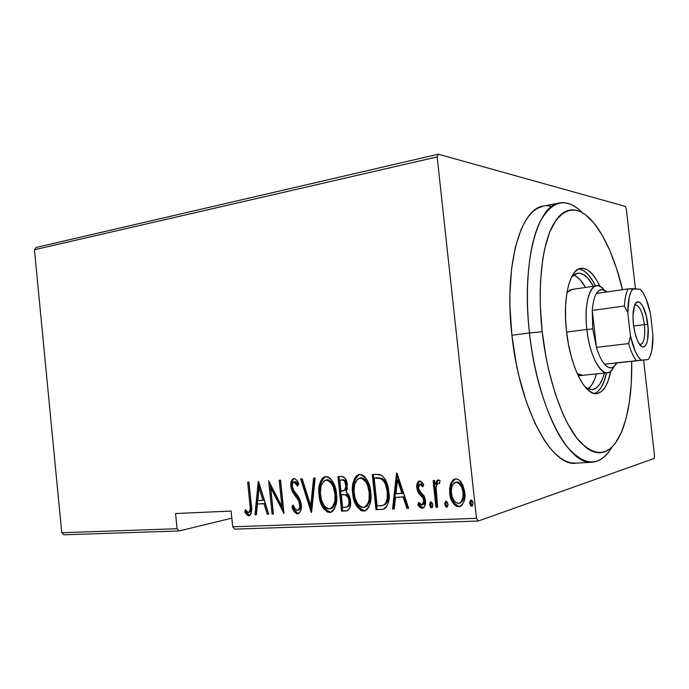 <?xml version="1.0" encoding="UTF-8"?>
<svg xmlns="http://www.w3.org/2000/svg" width="689" height="689" viewBox="0 0 689 689"><rect width="100%" height="100%" fill="white"/><g stroke="black" fill="none" stroke-linecap="round" stroke-linejoin="round"><path stroke-width="1.03" d="M234.768 529.118L478.252 521.022L654.137 458.469L478.252 521.022L476.487 518.343L232.71 526.792L231.116 511.066L175.549 513.529L177.073 528.721L61.743 532.726L34.45 249.745L437.153 156.903L476.487 518.343L437.153 156.903L438.316 154.207L36.172 247.446L438.316 154.207L625.319 206.381L438.316 154.207L437.153 156.903L34.45 249.745L36.172 247.446L34.45 249.745L61.743 532.726L177.073 528.721L175.549 513.529L231.116 511.066L232.71 526.792L234.768 529.118L232.71 526.792L476.487 518.343L478.252 521.022L234.768 529.118M63.913 534.793L179.166 530.961L231.831 518.137L179.166 530.961L177.073 528.721L179.166 530.961L63.913 534.793L61.743 532.726L63.913 534.793M457.246 505.933L459.684 506.441C454.111 504.503 451.123 500.016 450.709 492.988L449.728 493.272C450.141 500.309 453.138 504.804 458.719 506.751L459.641 506.63C464.041 503.668 465.755 498.974 464.756 492.54L461.708 483.049C460.269 480.448 458.263 479.07 455.705 478.924L454.973 479.019L450.675 483.669L449.65 488.355L449.728 493.272L451.321 499.801L453.655 503.978L456.738 506.432L459.21 506.699L462.164 505.028L464.059 501.308L464.86 497.01L464.593 491.3L462.879 485.263L459.141 480.052L456.6 478.95L453.991 479.363L452.552 480.431L450.675 483.669L451.657 483.402L455.24 478.976M435.956 507.225L437.593 507.156L436.128 487.312L437.171 484.057L438.437 483.178L439.461 483.6L440.09 480.715L438.609 479.906L437.093 480.44L435.147 484.479L434.725 480.569L433.097 480.664L435.956 507.225L436.955 506.915L434.122 480.603L436.955 506.915L435.956 507.225L437.593 507.156L435.982 489.078C435.827 486.46 436.593 484.505 438.282 483.204L439.461 483.6L440.09 480.715L438.066 479.94L435.147 484.479L434.725 480.569L433.097 480.664L435.956 507.225M419.696 480.948L418.034 481.835L417.129 483.687L417 489.078L418.49 493.057L423.115 498.164L423.873 502.066L422.4 504.882L420.85 504.779L418.697 502.367L417.861 504.856L419.67 507.233L422.202 508.258L423.666 507.698L424.674 506.363L425.457 500.455L424.079 495.873L419.653 490.938L418.447 487.829L418.645 485.599L419.523 484.315L420.893 484.462L422.857 486.822L423.744 484.496L420.945 481.292L419.351 480.991C417.146 482.446 416.32 484.798 416.862 488.045L417.93 492.067L423.115 498.164L423.856 500.662L422.116 504.968L418.697 502.367L417.861 504.856L422.676 508.198C425.087 506.596 426.017 504.012 425.457 500.455L424.364 496.399L419.17 490.198L418.447 487.829L419.825 484.212L422.857 486.822L423.744 484.496L419.696 480.948M381.491 509.481L383.859 509.059L385.926 507.802L388.243 503.082L388.992 494.676L387.476 484.849L385.306 479.398L382.05 475.548L378.743 474.376L372.267 474.54L375.987 509.705L383.015 509.292C388.363 505.838 390.284 500.007 388.777 491.817C388.475 484.996 386.081 479.475 381.603 475.255L375.832 474.325L372.267 474.54L375.987 509.705L377.047 509.412L373.343 474.48L377.047 509.412L381.491 509.481M341.546 511.135L346.774 510.868L348.548 509.86L349.986 507.259L350.589 502.505L349.237 495.882L346.154 492.179L347.299 488.639L346.722 481.714L344.733 477.735L342.821 476.581L341.133 476.452L337.929 476.642L341.546 511.135L342.631 510.842L339.04 476.581L342.631 510.842L341.546 511.135L346.739 510.868C349.96 508.973 351.201 505.64 350.477 500.869C350.253 497.105 348.806 494.211 346.154 492.179L347.29 484.711C346.998 479.725 344.948 476.969 341.133 476.452L337.929 476.642L341.546 511.135M311.23 512.392L315.166 478.037L313.607 478.132L310.73 505.847L302.195 478.829L300.662 478.924L311.583 512.375L315.166 478.037L313.607 478.132L310.73 505.847L302.195 478.829L300.662 478.924L311.23 512.392M273.421 513.96L270.734 487.881L284.006 513.52L280.561 480.155L279.191 480.242L281.904 506.51L268.658 480.888L272.06 514.02L273.421 513.96L270.734 487.881L284.006 513.52L280.561 480.155L279.191 480.242L281.904 506.51L268.658 480.888L272.06 514.02L273.421 513.96M249.866 503.926L250.219 508.74L249.694 511.557L248.04 512.349L245.31 509.662L244.767 512.203L247.601 515.501L249.16 515.777L250.925 514.166L251.614 510.997L248.962 482.093L247.644 482.171L249.866 503.926L251.037 503.659L248.832 482.102L251.037 503.659L249.866 503.926C250.727 507.449 250.357 510.282 248.746 512.435L247.532 512.03L245.31 509.662L244.767 512.203L249.22 515.768C251.761 513.038 252.432 509.18 251.227 504.193L248.962 482.093L247.644 482.171L249.866 503.926M258.254 481.525L254.964 514.726L256.411 514.666L257.462 504.038L263.973 503.728L267.211 514.218L268.684 514.158L258.59 481.499L254.964 514.726L256.411 514.666L257.462 504.038L263.973 503.728L267.211 514.218L268.684 514.158L258.254 481.525M297.57 513.822L298.699 513.494L300.292 511.539L301.102 508.878L301.196 504.503L299.517 498.698L293.798 490.594L292.481 487.45L292.515 483.557L293.583 482.067L295.314 482.36L297.614 486.064L298.716 483.911L296.244 479.63L293.953 478.467L292.196 479.501L291.214 481.585L291.111 487.846L292.67 492.196L298.88 501.239L299.793 506.691L298.604 509.696L297.243 510.368L294.711 508.293L293.144 504.925L291.964 506.691L294.746 512.254L296.546 513.658L298.01 513.77C300.74 511.884 301.799 508.792 301.196 504.503C300.576 500.352 298.94 496.786 296.296 493.824L293.798 490.594L292.3 486.313C291.998 484.203 292.541 482.756 293.945 481.955L297.614 486.064L298.716 483.911C297.786 481 296.192 479.182 293.953 478.467L293.738 478.502C291.275 480.061 290.336 482.739 290.93 486.529L292.343 491.593L298.88 501.239L299.793 504.52C300.163 507.302 299.422 509.24 297.562 510.325L297.243 510.368C295.236 509.464 293.867 507.647 293.144 504.925L291.964 506.691C292.885 510.454 294.754 512.831 297.57 513.822M331.211 512.168L330.462 512.401C335.75 508.534 337.739 502.41 336.439 494.039C335.965 484.892 332.391 479.053 325.733 476.512L325.208 476.573C319.791 480.44 317.758 486.615 319.093 495.09L320.945 503.426L323.468 508.439L327.284 512.039L330.789 512.323L332.821 511.092L334.415 508.887L336.111 503.96L336.628 499.775L336.043 491.154L334.561 485.547L332.744 481.654L330.238 478.364L328.093 476.917L325.148 476.581L322.59 478.063L320.54 481.318L319.179 486.606L319.093 495.09L320.204 494.823C318.964 486.847 320.781 480.75 325.647 476.512L323.701 477.821L322.219 479.897M361.811 510.136L364.67 510.825C357.875 508.077 354.241 502.169 353.758 493.1L352.682 493.376C353.156 502.453 356.799 508.37 363.603 511.126L364.498 511.005C369.976 507.035 372.043 500.8 370.699 492.282C370.217 482.955 366.514 477.003 359.589 474.42L359.029 474.488C353.414 478.45 351.295 484.737 352.682 493.376L354.594 501.859L357.212 506.975L361.174 510.644L364.808 510.928L366.918 509.671L368.581 507.423L370.01 503.762L370.889 498.121L370.294 489.345L368.761 483.626L366.875 479.656L364.266 476.306L362.044 474.833L358.986 474.497L356.325 476.004L354.189 479.329L352.768 484.729L352.682 493.376L353.758 493.1C352.475 484.978 354.361 478.76 359.417 474.437L357.402 475.763L355.86 477.882M396.571 473.059L392.558 509.025L394.254 508.947L395.538 497.441L403.168 497.07L406.915 508.43L408.646 508.353L396.959 473.033L392.558 509.025L394.254 508.947L395.538 497.441L403.168 497.07L406.915 508.43L408.646 508.353L396.571 473.059M431.435 506.932L432.227 507.526L430.591 504.615L429.591 504.916L431.977 507.733L432.838 504.779L430.883 501.825L429.66 505.399L430.728 507.552L431.943 507.759L432.856 505.752L432.279 502.91L430.479 501.936L429.557 504.434L429.591 504.916L430.591 504.615L431.193 501.868M446.541 506.303L447.368 506.906L445.68 503.969L444.698 504.27L446.67 507.25L447.135 507.104L447.996 504.133L446.016 501.153L444.698 504.27L445.852 506.923L447.083 507.138L448.014 505.106L447.428 502.238L445.602 501.265L444.663 503.78L444.698 504.27L445.68 503.969L446.3 501.187M471.56 505.261L472.465 505.881L470.682 502.892L469.726 503.203L471.758 506.217L472.258 506.053L471.758 506.217L473.11 503.056L471.087 500.042L469.726 503.203L470.906 505.881L472.18 506.105L473.136 504.047L472.542 501.136L471.526 500.111L470.665 500.154L469.691 502.703L469.726 503.203L470.682 502.892L471.336 500.059M654.55 456.058L643.578 360.054L654.55 456.058L654.137 458.469L654.55 456.058M635.439 288.88L626.275 208.724L635.439 288.88M625.319 206.381L626.275 208.724L625.319 206.381M249.668 515.613L248.824 515.82L249.668 515.613M249.823 515.527L245.939 511.927L244.767 512.203L245.939 511.927L246.197 510.713L245.939 511.927L246.765 513.184L249.823 515.527M248.962 512.375L249.918 512.151C251.528 509.998 251.898 507.173 251.037 503.659L251.261 506.096M251.347 507.259L250.856 511.29M268.607 513.916L267.211 514.218L268.365 513.925L265.127 503.452L257.462 504.038L265.127 503.452L268.607 513.916M256.437 514.425L254.964 514.726L256.127 514.433L259.202 483.48L256.437 514.425M260.235 487.605L264.102 500.111L260.235 487.605L259.073 487.855L262.94 500.378L264.102 500.111L257.798 500.627L259.073 487.855L260.235 487.605M273.395 513.718L272.06 514.02L273.214 513.727L270.062 483.084L273.395 513.718M283.041 506.234L281.904 506.51L283.041 506.234L280.354 480.173L283.041 506.234M283.756 511.109L271.888 487.631L270.734 487.881L271.888 487.631L283.756 511.109M298.182 513.503L298.638 513.529C295.865 512.504 294.014 510.127 293.101 506.406L291.964 506.691L293.497 505.812L293.101 506.406L294.565 509.886L297.674 513.365M297.717 510.291L298.69 510.041C300.55 508.947 301.291 507.018 300.921 504.245L299.793 504.52L300.921 504.245L300.008 500.972L298.88 501.239L300.008 500.972L296.563 495.753L295.435 496.02L296.563 495.753L293.48 491.335L292.343 491.593L293.48 491.335L292.067 486.279L290.93 486.529L292.067 486.279C291.559 482.972 292.282 480.371 294.22 478.476L292.747 480.233L291.99 483.773L292.248 487.588L293.807 491.937M295.581 481.697L296.942 482.61L298.259 484.806L295.271 481.68L294.134 481.93L294.806 481.783M294.926 481.74L293.945 481.955M294.169 492.506L295.056 493.789M295.848 494.84L296.571 495.77M297.502 496.958L299.646 500.257M300.335 501.747L300.8 503.401M300.921 504.245L300.593 507.939M299.267 509.8L298.75 510.024M311.798 510.351L301.842 478.855L311.798 510.351M311.841 505.562L310.73 505.847L311.841 505.562L314.709 478.063L311.841 505.562M319.093 495.09C319.567 504.004 323.081 509.808 329.626 512.513L330.729 512.22C324.183 509.524 320.678 503.728 320.204 494.823L319.093 495.09M321.186 482.334L320.032 489.147L320.6 497.639L322.581 504.46L326.293 510.265M329.54 512.125L331.22 512.168M333.02 483.885L335.75 491.515L336.215 498.509M335.982 500.765L335.905 501.196M335.5 503.013L335.155 504.081M333.622 506.854L332.115 508.181M330.591 508.68L330.935 508.628C335.431 505.657 337.136 500.731 336.077 493.832C335.638 486.494 332.709 481.809 327.275 479.768L327.766 479.768M326.612 479.871L326.173 480.018C331.607 482.059 334.544 486.753 334.975 494.108L336.077 493.832L334.975 494.108C336.043 501.006 334.329 505.95 329.833 508.921L329.196 508.999C323.83 506.906 320.945 502.247 320.531 495.003C319.463 488.088 321.195 483.101 325.725 480.069L327.275 479.768M328.24 479.837L331.667 482.067M347.471 510.627L342.631 510.842L347.471 510.627M343.363 494.375L342.278 494.642L345.422 494.891L346.507 494.624L345.723 494.426M346.886 494.797L349.022 497.027L349.943 499.714M350.081 500.662L348.996 500.937C349.418 504.262 348.41 506.389 345.99 507.311L342.64 507.535L341.296 494.693L345.422 494.891C347.575 496.089 348.763 498.104 348.996 500.937L350.081 500.662L349.814 504.253L348.763 506.217L347.067 507.018C349.495 506.096 350.503 503.978 350.081 500.662C349.848 497.828 348.651 495.813 346.507 494.624M343.432 490.861L344.044 490.714C346.395 489.845 347.342 487.803 346.903 484.6L345.818 484.858L346.903 484.6C346.67 481.508 345.327 479.889 342.872 479.725L341.778 479.975C344.242 480.13 345.585 481.757 345.818 484.858C346.257 488.062 345.31 490.103 342.958 490.981L340.926 491.154L339.763 480.095L344.81 480.138L346.774 483.669M346.903 484.6L346.653 488.182M346.309 489.061L343.975 490.732M346.825 507.061L342.64 507.535L341.296 494.693L345.422 494.891L347.936 497.303L348.858 499.999L348.97 503.375L348.307 505.614L346.808 507.07M341.778 479.975L343.346 480.199L344.672 481.292L345.878 486.184L344.629 490.18L340.926 491.154L339.763 480.095L341.778 479.975M355.283 479.053L353.578 487.312L354.163 495.977L356.213 502.918L360.063 508.835M367.082 481.93L369.915 489.707L370.389 496.838M370.139 499.146L370.071 499.577M369.64 501.428L369.278 502.514M367.676 505.356L366.117 506.699M360.623 477.804L363.094 478.114L365.678 480.078M364.317 507.328L364.92 507.164C369.571 504.115 371.345 499.086 370.251 492.075L369.183 492.351C370.277 499.37 368.503 504.4 363.852 507.457L363.163 507.543C357.591 505.416 354.585 500.662 354.163 493.281C353.069 486.236 354.869 481.163 359.563 478.045L360.046 477.994C365.687 480.069 368.736 484.849 369.183 492.351L370.251 492.075C369.804 484.591 366.755 479.82 361.114 477.744L360.046 477.994L361.114 477.744M375.229 477.804L376.504 477.735L375.229 477.804M377.167 477.701L382.094 478.399L376.478 477.735M383.54 479.398L385.754 482.378L387.175 485.934L388.467 495.193M388.286 498.061L387.235 502.014L385.28 504.529C388.165 501.136 389.164 496.829 388.277 491.61C388.028 485.978 385.969 481.577 382.094 478.399L381.043 478.648L382.094 478.399M383.299 505.295L385.28 504.529M377.133 506.027L374.17 478.054L381.043 478.648C384.918 481.826 386.985 486.245 387.227 491.886L388.277 491.61L387.227 491.886C388.122 497.113 387.123 501.42 384.238 504.822L382.162 505.614L377.133 506.027L374.17 478.054L379.656 478.183L383.136 480.302L385.504 484.376L387.227 491.886L387.149 499.008L385.358 503.711L383.058 505.381L377.133 506.027M408.56 508.094L406.915 508.43L407.94 508.12L404.193 496.786L395.538 497.441L404.193 496.786L407.94 508.12L408.56 508.094M394.28 508.689L392.558 509.025L393.6 508.723L397.424 474.437L393.6 508.723L394.28 508.689M398.535 479.656L403.005 493.169L398.535 479.656L397.493 479.906L401.971 493.453L403.005 493.169L395.951 493.746L397.493 479.906L398.535 479.656M421.237 483.928L423.296 485.667L420.566 484.031M423.313 507.939L422.202 508.258L423.21 507.957L418.869 504.555L417.861 504.856L418.869 504.555L419.3 503.289L418.869 504.555L419.679 505.838L421.883 507.698L423.313 507.939M422.331 504.908L423.124 504.667L424.863 500.369L423.856 500.662L424.863 500.369L424.123 497.88L423.115 498.164L424.123 497.88L421.72 495.262L420.712 495.546L421.72 495.262L418.938 491.791L417.93 492.067L418.938 491.791L417.878 487.778L416.862 488.045L417.878 487.778C417.413 484.935 418.051 482.662 419.773 480.948L417.939 484.281M417.801 485.564L418.938 491.791L424.123 497.88M424.398 498.457L424.768 499.732M424.863 500.369L424.82 502.169M424.57 503.099L424.381 503.53M423.907 504.219L423.115 504.675M430.737 502.72L431.142 506.484M436.576 482.722L436.146 484.212L435.147 484.479L436.146 484.212L438.48 479.897L437.153 481.396M439.608 482.929L438.945 483.041M437.567 506.889L436.955 506.915L437.567 506.889M445.826 502.057L446.239 505.847M450.675 483.669L449.728 493.272L450.709 492.988L451.657 483.402L450.675 483.669M454.964 479.096L452.018 482.515L450.623 488.088M450.546 490.525L451.562 497.415M452.294 499.508L455.911 505.037M463.37 488.932L464.145 494.073L463.49 499.051M463.025 500.24L461.966 501.842M460.82 502.737L460.063 503.039M456.109 482.136L456.652 481.999M457.789 481.999L460.863 484.04L462.793 487.295M459.485 503.22L460.019 503.048C463.456 500.843 464.791 497.277 464.041 492.359L463.077 492.644C463.835 497.57 462.491 501.144 459.055 503.349L458.357 503.452C454.042 502.014 451.726 498.603 451.39 493.212C450.623 488.2 452.001 484.556 455.515 482.3L456.058 482.222C460.373 483.721 462.715 487.192 463.077 492.644L464.041 492.359C463.68 486.916 461.337 483.454 457.022 481.955L455.817 482.248M470.837 500.955L471.259 504.804M262.94 500.378L257.798 500.627L259.073 487.855L262.94 500.378M334.975 494.108L334.88 501.075L332.52 507.138L330.143 508.844L328.24 508.93L326.405 508.129L324.157 505.786L321.35 499.559L320.368 492.678L321.091 485.883L323.89 480.974L327.129 480.078L329.101 480.982L331.28 483.196L333.424 487.252L334.975 494.108M369.183 492.351L369.071 499.456L368.219 502.798L366.617 505.64L364.145 507.38L362.164 507.474L360.261 506.656L357.927 504.27L355.007 497.923L354 490.912L354.757 483.988L357.677 478.976L361.045 478.063L363.086 478.976L365.351 481.232L367.573 485.366L369.183 492.351M401.971 493.453L395.951 493.746L397.493 479.906L401.971 493.453M463.077 492.644L462.922 497.734L461.001 502.143L459.098 503.34L457.591 503.409L454.507 501.446L452.053 496.58L451.278 491.49L451.941 486.486L453.973 483.075L456.824 482.266L459.899 484.307L461.828 487.571L463.077 492.644M529.471 332.968L542.191 331.736C537.17 286.607 542.088 244.173 553.465 224.158C566.082 205.038 580.121 205.348 595.572 225.088C606.82 240.521 615.811 262.061 622.537 289.69L616.388 267.995L609.705 250.305L602.152 235.113L593.935 223.003L585.288 214.546L580.905 211.842L576.521 210.223L572.189 209.749L567.951 210.446L563.843 212.341L559.924 215.459L556.238 219.791L549.736 232.029L544.698 248.763L542.829 258.642L540.538 280.905L540.159 293.04L540.305 305.666L542.191 331.736L546.11 357.815L548.78 370.432L555.343 394.074L563.24 414.649L567.555 423.502L576.65 437.92L585.994 447.583L590.628 450.572L595.175 452.32L599.585 452.854L603.822 452.191L607.844 450.382L611.634 447.471L615.139 443.518L621.254 432.744L626.051 418.602L629.419 401.713L631.313 382.696L631.71 361.337C632.175 390.275 628.824 413.753 621.667 431.788C611.143 455.662 597.027 458.796 579.328 441.201C562.749 422.4 547.402 378.614 542.191 331.736L529.471 332.968C521.315 263.37 537.11 205.176 559.614 202.936C567.116 201.679 574.669 204.891 582.265 212.565C566.272 196.959 552.173 200.068 539.978 221.918C528.954 244.414 524.441 287.537 529.471 332.968L511.91 335.233L529.471 332.968C534.724 380.25 549.813 424.863 566.677 446.3C584.651 466.806 599.723 467.116 611.892 447.221C606.441 456.54 599.93 461.527 592.342 462.181C568.761 466.152 537.119 406.682 529.471 332.968M582.618 375.333L577.141 373.455L579.527 374.85L582.627 375.333M604.399 373.05C601.669 383.308 597.596 388.837 592.187 389.655L585.59 387.58L588.372 389.096L592.592 389.604L596.476 387.881L599.904 384.049L602.746 378.295L604.408 373.05M587.975 388.932C591.593 386.34 594.4 381.318 596.407 373.886L594.71 379.122L591.817 384.85L588.337 388.674M594.59 393.54C600.041 391.24 604.003 384.341 606.475 372.835L603.952 381.689L600.911 387.89L597.242 392.041M610.721 371.199C607.982 385.013 603.306 392.48 596.674 393.608C585.073 395.727 570.182 366.29 566.513 331.245L565.548 318.387L565.583 306.088L566.599 294.883L568.528 285.237L571.293 277.538L574.747 272.043L578.726 268.925L583.066 268.236L587.596 269.942L592.135 273.903L596.519 279.915L600.033 286.495C593.944 273.791 587.553 267.72 580.853 268.279C569.717 269.184 562.577 298.061 566.513 331.245L568.434 344.095L571.224 356.368L574.747 367.521L578.846 377.09L583.342 384.695L588.027 390.069L592.712 393.031L597.208 393.54L601.342 391.645L604.976 387.494L607.991 381.293L610.721 371.199M559.614 202.936L543.397 206.063C520.29 208.448 503.848 266.273 511.91 335.233C519.437 408.276 551.613 467.159 575.858 463.18L592.342 462.181M551.441 206.278L546.601 205.735M543.449 206.054L537.231 208.405L532.812 211.669L528.635 216.225L524.76 222.073L521.229 229.17L515.424 246.912L511.565 268.831L509.929 294.014L509.998 307.458L511.91 335.233L516.13 362.991L519.041 376.418L526.258 401.532L534.983 423.339L544.758 440.882L549.874 447.85L555.067 453.543L560.278 457.927L565.436 460.993L570.501 462.741L575.875 463.18M578.984 268.882L583.54 270.579L588.105 274.523L592.514 280.526L595.503 285.961C590.249 275.428 584.703 269.735 578.846 268.865M571.612 276.875L575.401 273.86L579.466 273.18L583.712 274.722L587.967 278.365L593.444 286.262C588.251 277.021 582.928 272.672 577.485 273.223L571.612 276.875M575.642 275.962L579.949 279.588L585.495 287.442C581.705 280.742 577.735 276.582 573.584 274.971M571.775 289.475L566.935 292.661L570.001 290.043L573.033 289.432M639.633 344.526C643.836 344.285 645.429 337.662 644.404 324.665L647.781 324.338C649.882 340.711 644.921 352.897 639.297 344.052C636.472 339.582 634.517 333.037 633.432 324.433L632.993 315.64L634.543 305.451L635.568 303.401L638.152 301.808L639.607 302.307L642.553 305.77L646.282 315.838L648.142 328.662L647.548 340.125L646.816 342.958L644.654 346.464L643.319 346.98L641.872 346.636L640.374 345.43L637.446 340.599L635 333.218L633.432 324.433C632.605 316.518 632.95 310.265 634.457 305.683C637.833 295.271 646.067 307.26 647.781 324.338L644.404 324.665C645.412 336.361 644.12 343.019 640.537 344.612L639.633 344.526M633.63 326.018L644.404 324.665L633.63 326.018M596.433 293.454C599.439 288.769 602.927 288.269 606.906 291.947L602.281 289.518L599.163 290.388L596.433 293.454C594.237 297.217 592.841 302.867 592.273 310.412C592.841 302.867 594.237 297.217 596.433 293.454L628.135 288.88L596.433 293.454M592.764 328.903L592.273 310.412L592.764 328.903L596.441 347.359L592.273 310.412L624.363 306.037L627.825 312.789L630.487 336.137L628.644 343.578L596.441 347.359L592.764 328.903L586.864 329.471L592.764 328.903M604.219 290.043C593.505 275.867 582.937 297.691 586.864 329.471C584.134 306.562 588.819 286.4 596.424 285.823C598.974 285.496 601.575 286.9 604.219 290.043M566.608 332.046L586.864 329.471L566.608 332.046M616.724 362.974L604.434 364.171L607.853 367.159L611.16 367.926L614.175 366.488L616.724 362.974C613.399 369.14 609.3 369.545 604.434 364.171C601.385 360.476 598.724 354.878 596.441 347.359L592.273 310.412L624.363 306.037C624.837 298.389 626.094 292.67 628.135 288.88C626.094 292.67 624.837 298.389 624.363 306.037L627.825 312.789L630.487 336.137L635.267 351.33L638.169 356.713L641.192 360.201L648.332 359.512L604.434 364.171L648.332 359.512L650.382 355.653L651.872 350.115L652.948 335.345L650.416 313.28L645.972 298.578L643.216 293.092L640.288 289.277L628.135 288.88L633.019 288.691L630.805 292.188L629.135 297.588L627.825 312.789C627.851 300.585 629.591 292.558 633.019 288.691L640.288 289.277L642.234 291.593C645.61 296.537 648.34 303.763 650.416 313.28L652.948 335.345C653.051 343.932 652.182 350.735 650.338 355.765L648.332 359.512L616.724 362.974M613.908 366.72C612.116 370.415 609.946 372.422 607.397 372.74C599.49 374.23 589.405 353.646 586.864 329.471C590.232 362.724 606.768 383.954 613.908 366.72M596.441 347.359C598.724 354.878 601.385 360.476 604.434 364.171L636.326 360.7C633.424 356.928 630.857 351.218 628.644 343.578L596.441 347.359M634.664 305.149L635.516 304.831C639.625 305.675 642.587 312.289 644.404 324.665C642.294 310.98 639.048 304.469 634.664 305.149M628.644 343.578C630.857 351.218 633.424 356.928 636.326 360.7L641.192 360.201C636.869 356.368 633.303 348.341 630.487 336.137L628.644 343.578M248.85 512.409L249.918 512.151M330.229 508.818L330.935 508.628M325.725 480.069L326.827 479.82M346.61 507.138L347.075 507.018M364.507 511.005L364.998 510.868M359.563 478.045L360.64 477.804M383.015 509.292L383.971 509.025M419.825 484.212L420.833 483.945M438.282 483.204L439.272 482.937M459.641 506.63L460.312 506.415M455.515 482.3L456.488 482.033M571.706 289.492L596.424 285.823M578.209 375.789L607.397 372.74"/></g></svg>
